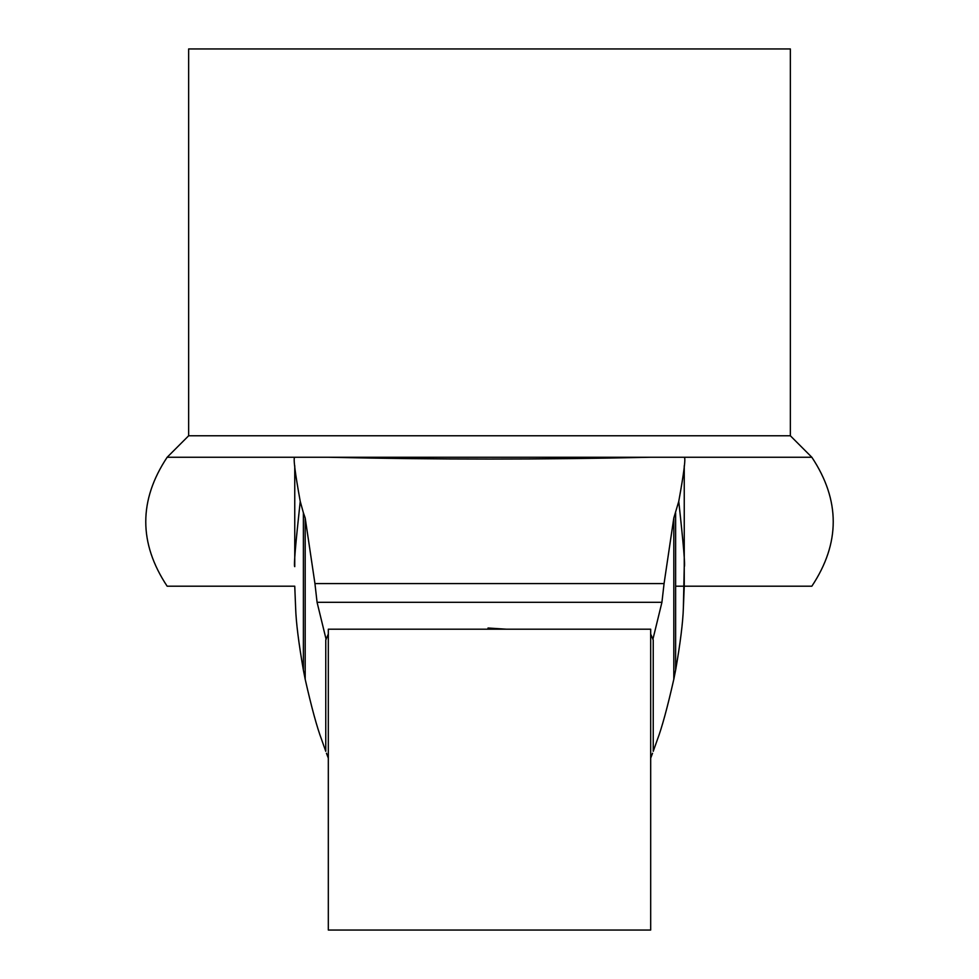 <?xml version="1.0" encoding="UTF-8"?>
<svg xmlns="http://www.w3.org/2000/svg" width="979" height="979" viewBox="0 0 979 979"><rect width="100%" height="100%" fill="white"/><g stroke="black" fill="none" stroke-linecap="round" stroke-linejoin="round"><path stroke-width="1.47" d="M650.68 758.125L650.68 629.191L328.32 629.191L328.32 930.05L650.68 930.05L650.68 758.125L652.54 753.267M652.883 639.397L661.926 602.305L317.074 602.305L326.117 639.397M650.68 634.086L653.238 639.936L653.238 751.309L657.19 740.173C661.89 727.789 667.433 707.487 673.809 679.267L675.632 670.064C680.344 642.97 682.926 622.277 683.366 607.971L684.248 566.743C685.349 566.572 683.513 544.789 678.753 501.407L673.809 517.977L664.068 583.594L314.944 583.582L317.074 602.305M671.851 457.266L650.313 457.266C543.259 459.653 436.047 459.653 328.687 457.266L167.152 457.266C138.639 500.245 138.639 543.223 167.152 586.201L294.752 586.201L295.634 607.947C296.062 622.154 298.644 642.86 303.38 670.064L305.191 679.267C311.506 707.254 317.025 727.495 321.761 739.989L325.762 751.309L325.762 639.936L328.32 634.086M661.926 602.305L664.068 583.582M303.38 670.064L303.38 512.788L300.235 501.37C294.96 472.245 293.137 457.536 294.752 457.266L307.149 457.266M303.38 512.788L305.191 517.977L314.944 583.594M790.359 435.777L790.359 48.95L188.641 48.95L188.641 435.777L790.359 435.777L811.848 457.266L684.248 457.266C685.875 457.536 684.04 472.245 678.753 501.407M684.248 457.266L294.752 457.266M300.235 501.37C295.499 544.703 293.663 566.462 294.752 566.657L294.752 465.71M684.248 465.759L684.248 586.201L675.632 586.201L811.848 586.201C840.361 543.223 840.361 500.245 811.848 457.266M683.366 607.971L684.248 586.201M326.448 753.243L328.32 758.125M673.809 679.267L673.809 517.977M675.632 670.064L675.632 512.788M305.191 679.267L305.191 517.977M487.983 629.191L488.019 628.004L506.339 629.191M488.019 628.004L488.019 629.191M188.641 435.777L167.152 457.266"/></g></svg>
